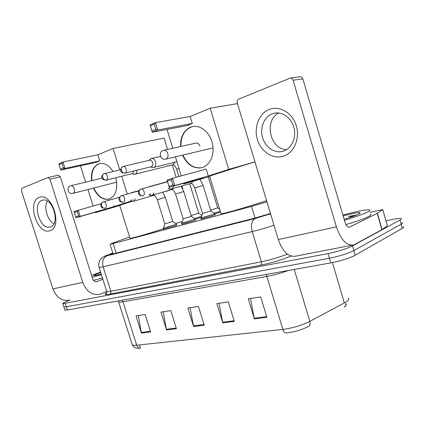 <?xml version="1.0" encoding="UTF-8"?>
<svg xmlns="http://www.w3.org/2000/svg" width="425" height="425" viewBox="0 0 425 425"><rect width="100%" height="100%" fill="white"/><g stroke="black" fill="none" stroke-linecap="round" stroke-linejoin="round"><path stroke-width="0.64" d="M215.093 214.678L213.982 215.347L201.163 218.944M195.426 219.991L194.193 220.692L181.852 224.166M176.763 225.032L175.419 225.755L163.519 229.117M201.2 217.419L195.224 219.332M220.559 212.139L214.88 213.982M129.604 236.996L112.673 243.079L110.075 244.258L113.172 243.546L251.536 206.417L266.953 201.838M182.251 221.622L176.099 223.3M386.033 220.841L391.882 219.592C396.472 218.625 399.468 218.259 400.876 218.492C401.752 218.694 401.455 219.21 399.973 220.033L352.516 245.868C348.213 248.29 336.271 252.046 328.01 253.576L62.868 303.742C62.363 303.423 63.899 302.526 67.474 301.065L69.907 300.077M403.24 226.679C404.132 226.923 403.846 227.476 402.374 228.331L355.257 255.181L353.887 250.527C349.6 252.997 337.663 256.753 329.391 258.241L66.332 306.781L63.899 306.951L63.808 306.669L63.899 306.951L66.332 306.781L329.391 258.241C337.663 256.753 349.6 252.997 353.887 250.527L401.173 224.182L353.887 250.527L352.516 245.868M402.061 222.583C402.942 222.812 402.65 223.343 401.173 224.182C402.65 223.343 402.942 222.812 402.061 222.583M112.853 253.093L110.133 254.474L113.231 253.858L254.575 218.174L270.459 213.504M344.133 306.983C346.093 305.628 346.556 304.624 345.53 303.965M105.772 293.51L106.547 293.293M308.438 326.485C301.814 329.789 294.483 331.967 286.439 333.009C284.893 333.019 283.698 331.824 282.869 329.412C292.708 328.089 301.692 325.422 309.82 321.412C310.447 323.887 309.984 325.582 308.438 326.485M345.429 303.62L346.433 304.422M345.621 306.058L344.489 306.94M355.257 255.181C350.986 257.699 339.054 261.46 330.772 262.9L67.368 310.016L64.924 310.16L64.828 309.868M141.435 333.078L136.032 315.897L145.175 314.505L150.636 331.92L141.435 333.078L141.286 332.462L150.445 331.303M222.758 322.873L216.84 303.62L228.326 301.872L234.313 321.422L222.758 322.873L222.588 322.187L234.101 320.732M254.368 318.909L248.264 298.844L260.732 296.947L266.911 317.337L254.368 318.909L254.192 318.192L266.693 316.614M166.542 329.928L160.974 312.104L170.813 310.611L176.439 328.684L166.542 329.928L166.382 329.29L176.237 328.042M193.572 326.538L187.834 308.024L198.448 306.414L204.25 325.194L193.572 326.538L193.407 325.874L204.042 324.53M139.389 348.091L140.452 348.011L139.485 344.941M190.113 307.679L193.407 325.874M163.264 311.759L166.382 329.29M250.5 298.504L254.192 318.192M219.103 303.275L222.588 322.187M138.316 315.547L141.286 332.462M342.901 215.103C356.049 211.48 364.762 209.716 369.033 209.812C370.642 210.019 369.941 210.864 366.929 212.346C362.084 214.609 354.578 217.239 344.409 220.224M370.281 214.083C371.902 214.333 371.211 215.215 368.209 216.729C363.423 219.024 355.991 221.648 345.908 224.607M343.15 215.942C351.682 213.621 357.202 212.527 359.709 212.665C360.628 212.835 360.108 213.393 358.142 214.343C355.082 215.767 350.413 217.409 344.128 219.268M357.027 214.848L348.643 216.437L352.676 216.527M355.024 215.661L348.643 216.437M269.397 109.4C279.698 105.294 292.581 112.938 296.315 125.864C300.204 138.731 293.85 153.016 283.337 156.209C272.871 159.587 260.95 151.709 257.375 139.512C253.656 127.367 259.043 113.321 269.397 109.4M283.443 151.125C291.316 148.654 296.331 138.46 294.185 128.658C292.134 118.841 283.379 111.759 275.182 113.055L272.335 113.794C264.361 116.758 259.93 127.277 262.352 136.792C264.679 146.333 273.376 153.122 281.647 151.582L283.443 151.125M369.798 212.431L382.771 209.605L377.363 213.292L382.102 229.574L353.929 244.837C346.906 246.187 341.052 240.194 336.366 226.865L293.112 80.24C292.57 78.742 291.619 78.025 290.254 78.078L238.659 99.184C237.347 99.918 236.879 101.171 237.262 102.951L278.29 239.578L336.366 226.865M382.803 209.722L387.372 225.643L382.102 229.574M351.916 245.23L296.135 256.078C288.75 257.497 282.8 251.993 278.29 239.578M286.753 149.552C270.103 149.871 263.537 120.413 278.752 112.992M290.254 78.078L300.013 76.771C301.368 76.718 302.308 77.424 302.834 78.885L345.121 222.642C346.285 225.994 347.762 227.492 349.547 227.131L377.363 213.292M266.581 200.589C252.7 205.488 223.805 213.849 221.064 213.807L220.952 213.424M254.979 161.952C240.805 166.053 212.022 175.127 209.626 176.232L209.674 176.391M180.604 146.513C180.354 136.977 183.621 130.539 190.405 127.197L193.141 126.459C201.153 125.168 210.056 132.892 212.436 143.475C214.907 154.041 210.322 164.895 202.656 167.392L200.961 167.833C193.008 168.582 186.888 164.353 182.596 155.141M190.177 116.508L192.297 123.473L186.92 125.641L152.283 132.239L150.03 124.934L155.438 122.628L190.177 116.508L210.205 108.21L237.469 103.636M150.03 124.934L150.37 125.837L154.232 124.196L155.438 122.628L157.702 129.997L192.297 123.473M167.009 129.434L172.789 148.261M175.424 156.846L181.268 175.881M183.536 183.281L183.743 183.961L202.826 177.767L169.272 187.356L167.041 180.12L172.555 178.256L174.797 185.555L169.272 187.356L167.041 180.12M210.205 108.21L228.714 169.363L208.298 175.992L206.194 169.092L172.555 178.256L171.355 179.817L167.413 181.14M209.711 176.508L183.743 183.961M228.714 169.363L254.963 161.904M154.232 124.196L155.821 129.365L157.702 129.997L152.283 132.239L151.953 130.974L155.821 129.365M150.37 125.837L151.953 130.974M208.298 175.992L174.797 185.555L172.927 184.933L168.98 186.23M172.927 184.933L171.355 179.817M180.944 146.439C180.795 135.713 184.742 129.072 192.791 126.517M199.984 146.104C199.176 143.926 197.88 142.89 196.095 143.002L195.447 143.204M202.061 167.572L201.291 167.742C193.343 168.497 187.223 164.268 182.936 155.061M163.413 228.767C149.855 233.235 131.718 238.457 130.045 238.404L129.97 238.17M132.117 201.222L119.723 205.413M115.791 177.714C118.15 188.583 116.014 195.675 109.379 198.985L108.327 199.267C102.207 199.84 97.251 196.116 93.463 188.1M91.502 180.694C90.823 172.242 93.118 166.664 98.393 163.965L100.088 163.492C104.964 162.945 109.299 165.617 113.098 171.493M61.97 163.386L63.383 167.854L65.03 168.396L63.017 162.031L61.97 163.386L59.064 164.624L58.953 163.763L63.017 162.031L97.835 154.774L113.05 148.468L164.103 138.077L167.588 149.419M97.835 154.774L99.732 160.836L95.63 162.493L60.956 170.085L60.472 169.065L63.383 167.854M80.474 165.808L85.616 182.134M87.938 189.508L93.118 205.928M95.104 212.245L95.248 212.691L109.889 207.937L76.075 217.786L80.235 216.426L78.598 215.895L75.629 216.872L76.075 217.786M129.482 201.153L129.604 201.54L114.07 206.582L113.788 205.695M127.272 194.06L121.715 176.242M119.738 169.91L113.05 148.468M119.76 205.535L95.248 212.691M166.233 191.324L171.652 189.577M176.152 177.278L172.343 164.879M129.604 201.54L131.405 201.014M60.956 170.085L65.03 168.396L99.732 160.836M59.064 164.624L60.472 169.065M114.07 206.582L80.235 216.426L78.237 210.115L77.196 211.469L74.232 212.463L74.088 211.517L101.038 203.702M75.629 216.872L74.232 212.463M78.598 215.895L77.196 211.469M91.843 180.614C91.173 171.434 93.84 165.739 99.832 163.54M106.606 180.54L106.42 180.041M109.108 199.07L108.662 199.171C102.542 199.745 97.591 196.026 93.803 188.009M208.25 176.928L217.674 207.867L210.657 210.131M220.272 211.204L214.046 213.217M151.778 167.269L153.797 167.413C155.614 166.462 156.203 164.608 155.566 161.851C154.689 159.492 153.335 158.371 151.518 158.477L149.717 159.752M124.849 173.193L151.353 166.696C152.665 166.005 153.085 164.661 152.623 162.669C151.985 160.958 151.008 160.145 149.696 160.225L149.488 160.273M189.715 183.706L198.73 213.137L191.091 215.549M201.604 216.261L194.427 218.583M133.322 174.096L135.107 174.192C136.446 173.586 137.078 172.258 137.009 170.218M106.16 180.104L132.669 173.517L134.05 170.94M210.906 210.906L202.534 213.472M169.357 188.923L171.009 189.125C172.284 188.806 173.081 187.823 173.384 186.182M210.943 210.933L214.843 213.802L200.993 218.02M168.762 188.434L170.175 187.101M167.577 181.857L166.844 181.964M167.317 181.018L166.961 181.549M181.093 186.203L183.712 191.521L191.33 216.325L183.18 218.827M150.206 195.234L151.651 195.383C152.803 195.096 153.531 194.209 153.839 192.722M191.372 216.346L195.181 219.135L181.677 223.268M149.387 194.735L150.631 193.641M150.206 186.548L148.575 187M162.738 192.158L165.304 197.306L172.762 221.462L164.815 223.917M132.048 201.195L133.317 201.307L135.363 198.778M172.805 221.483L176.524 224.198L163.343 228.246M131.049 200.696L132.191 199.697M132.01 192.748L130.188 193.253M39.265 197.439C51.871 191.622 63.267 227.46 49.895 230.695C37.421 235.466 26.531 201.556 39.265 197.439M50.405 226.913C60.525 224.48 52.902 197.471 42.792 200.127L41.926 200.366C32.002 203.447 39.87 229.787 49.858 227.062L50.405 226.913M106.627 291.55L100.077 294.206C92.326 295.694 86.557 291.752 82.774 282.386L49.932 179.143L47.961 177.528L21.935 188.222L21.42 190.74L52.918 288.92L82.774 282.386M69.939 300.071C62.247 301.543 56.573 297.824 52.918 288.92M53.917 223.736C47.409 220.495 43.531 207.209 47.334 201.105M58.427 175.158L60.297 176.779L92.586 278.587C93.537 280.957 94.998 281.94 96.969 281.531L102.861 279.22M91.588 275.432L100.608 272.101M101.277 274.21L94.137 275.729C93.543 275.549 94.988 274.789 98.478 273.44L100.767 272.595M101.448 274.752L92.161 277.243M102.462 277.955L93.537 280.335M255.048 218.052L251.536 206.417M116.179 253.114L113.172 243.546M291.051 256.084C281.493 259.941 271.336 262.979 260.589 265.2L109.91 294.084C104.842 294.987 103.796 294.557 106.771 292.798M328.01 253.576L330.772 262.9M399.973 220.033L402.374 228.331M65.296 303.546L67.368 310.016M273.987 225.261C266.353 227.811 259.091 229.914 252.2 231.572L261.338 261.8C270.295 259.935 278.97 257.375 287.364 254.113M112.822 252.997L106.712 255.313C104.152 256.312 104.231 256.488 106.946 255.829L255.207 218.492C251.653 220.655 250.654 225.011 252.2 231.572L103.126 266.799L110.856 291.263L261.338 261.8C261.731 263.447 261.481 264.578 260.589 265.2M106.946 255.829L106.877 255.855C103.142 257.826 101.894 261.471 103.126 266.799L99.147 267.468L99.062 267.187M106.648 291.194L106.787 291.635L110.856 291.263C111.169 292.602 110.856 293.542 109.91 294.084M255.271 218.466L270.523 213.722L268.94 214.306L270.667 214.195M268.876 214.322L255.207 218.492L106.877 255.855C105.283 255.993 102.186 257.029 100.332 259.659C98.743 262.087 98.35 264.69 99.147 267.468L106.787 291.635C106.308 293.744 105.91 294.525 105.591 293.983L106.76 292.841M112.97 253.927L112.726 253.141M294.243 269.434L309.82 321.412L346.327 301.819C348.75 300.162 349.329 298.945 348.054 298.164M344.372 302.977L332.403 262.592M140.208 348.139C138.608 348.181 137.445 347.22 136.717 345.238L282.869 329.412L266.858 276.425L123.016 301.782C120.78 302.17 119.372 302.244 118.793 302.01L118.612 301.5M132.074 344.117L132.334 344.935C132.977 345.376 134.438 345.477 136.717 345.238L123.016 301.782L122.225 300.204M288.57 270.449C281.068 273.142 273.833 275.134 266.858 276.425L265.986 274.486M348.898 227.242L349.669 227.077M381.932 229.681L377.188 213.387M302.834 78.885L293.112 80.24M387.372 225.643L382.755 209.759M167.801 153.563C168.422 156.283 167.822 158.121 166.005 159.083L165.564 159.2C160.666 160.464 158.084 152.602 162.759 150.615L163.811 150.264C165.617 150.163 166.945 151.263 167.801 153.563M163.455 150.349L196.493 142.97M74.205 188.668C74.784 191.011 74.391 192.557 73.031 193.311L72.765 193.386C68.43 194.602 65.939 187.797 70.082 186.012L70.948 185.709C72.351 185.645 73.44 186.628 74.205 188.668M70.715 185.768L102.106 178.107M124.923 173.172C127.691 172.343 125.986 165.771 123.165 166.43L122.384 166.696C121.306 167.439 120.987 168.688 121.433 170.43C122.214 172.417 123.377 173.331 124.923 173.172L124.631 173.246C119.499 172.529 121.093 170.999 120.456 169.665L122.384 166.696L123.165 166.43L149.696 160.225M106.218 180.083C108.848 179.308 107.148 172.911 104.481 173.543L103.732 173.804C102.648 174.537 102.324 175.753 102.754 177.453C103.525 179.382 104.677 180.258 106.218 180.083L105.953 180.157C101.495 179.632 102.691 178.527 101.957 177.639C101.235 176.954 101.83 175.674 103.732 173.804L120.456 169.74M178.968 168.401L176.704 169.288M135.033 174.218L173.097 164.682L174.962 162.196M167.126 181.884L140.441 189.279C139.283 190.033 138.938 191.335 139.4 193.194C140.186 195.197 141.339 196.09 142.864 195.877C145.796 195.112 143.953 188.355 141.01 189.088L140.67 189.189M142.864 195.877L142.651 195.93C138.109 195.521 139.219 194.331 138.47 193.402C138.571 192.19 137.403 191.781 140.441 189.279L140.771 189.152M199.968 179.302L203.113 185.422L194.74 188.009C192.105 182.352 191.686 183.94 190.995 183.345M171.424 189.003L191.282 183.244L192.982 181.31M138.747 190.878L121.051 195.824C119.887 196.568 119.531 197.843 119.983 199.649C120.753 201.588 121.901 202.449 123.42 202.226C126.198 201.508 124.376 194.937 121.593 195.643L121.29 195.728M123.42 202.226L123.229 202.273C118.718 201.864 119.877 200.701 119.133 199.814C119.244 198.64 118.081 198.268 121.051 195.824L121.38 195.697M183.712 191.526L175.552 194.039C173.087 188.764 172.566 190.065 171.742 189.55M152.028 195.272L171.976 189.47L173.124 188.514M119.436 197.312L102.733 202.008C101.57 202.741 101.208 203.984 101.644 205.742C102.398 207.628 103.541 208.457 105.06 208.223C107.69 207.549 105.889 201.153 103.259 201.827L102.988 201.907M105.06 208.223L104.885 208.266C100.454 207.883 101.628 206.762 100.884 205.923C101.007 204.797 99.769 204.505 102.733 202.008L103.062 201.88M165.304 197.312L157.335 199.761C154.201 193.731 154.663 196.393 153.468 195.442M133.668 201.206L153.664 195.373L154.716 194.491M96.257 281.663L97.107 281.483M60.297 176.779L49.932 179.143M113.103 253.89L110.075 244.258M62.868 303.742L64.924 310.16M138.805 348.229C136.829 347.873 135.511 349.382 132.334 344.935L118.299 300.905M359.04 213.887L359.709 212.665M349.037 227.242L349.547 227.131M281.647 151.582L284.075 150.907M209.626 176.232L221.064 213.807M213.079 147.873L165.883 159.125M201.291 167.742L200.961 167.833M119.691 205.312L130.045 238.404M116.689 182.166L72.983 193.327M108.662 199.171L108.327 199.267M217.722 207.889L219.709 209.355M176.917 161.712L153.712 167.445M150.668 166.871L152.357 167.482M200.324 179.77L200.164 179.249M160.533 156.384L151.518 158.477M149.148 160.352L150.556 158.865M198.773 213.159L201.891 215.448M132.053 173.676L133.801 174.255M172.89 164.746C174.176 164.81 175.44 166.303 176.688 169.235L178.925 176.518M182.798 189.125L181.836 185.991M210.89 210.906L203.113 185.433M168.284 188.572L169.904 189.104M214.853 213.897L215.162 214.907M202.55 213.515L194.74 187.999M202.566 213.515L200.945 218.158M166.536 182.043L167.344 181.108M200.924 218.163L201.232 219.173M148.962 194.857L150.647 195.367M195.187 219.22L195.489 220.203M181.634 223.391L183.207 218.87L175.546 194.028M166.712 181.842L149.526 186.58M181.613 223.396L181.916 224.379M130.666 200.807L132.409 201.301M176.529 224.278L176.827 225.234M164.826 223.954L157.335 199.755M138.89 190.618L131.203 192.753M164.836 223.948L163.306 228.363M163.285 228.363L163.583 229.319M96.406 281.653L96.969 281.531M48.142 177.475L58.517 175.143M49.858 227.062L50.66 226.822"/></g></svg>
